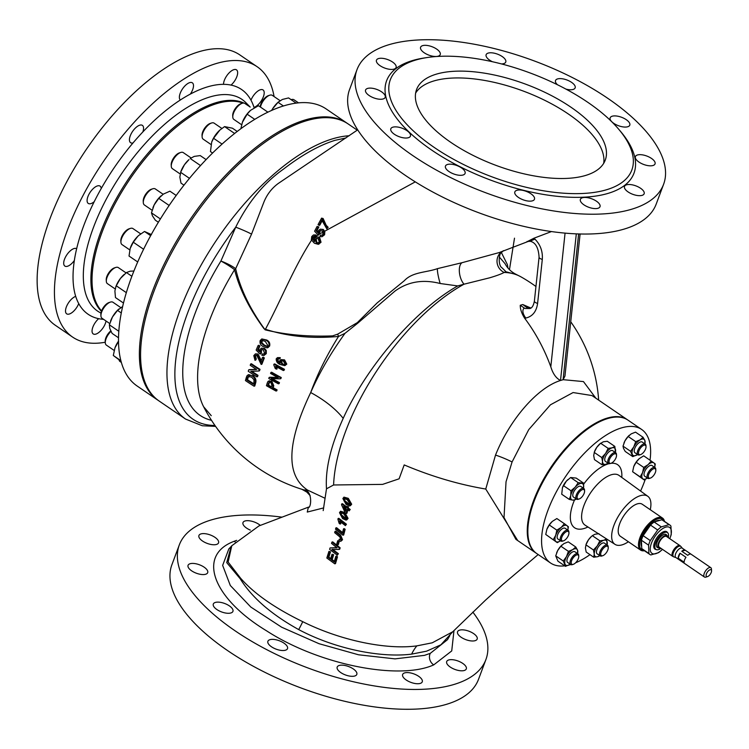 <?xml version="1.0" encoding="UTF-8"?>
<svg xmlns="http://www.w3.org/2000/svg" width="749" height="749" viewBox="0 0 749 749"><rect width="100%" height="100%" fill="white"/><g stroke="black" fill="none" stroke-linecap="round" stroke-linejoin="round"><path stroke-width="1.12" d="M530.769 308.111L526.594 307.362L522.793 304.543L530.891 308.036M525.021 308.494L529.843 308.532C531.959 308.148 533.475 305.686 534.383 301.164A8.08 2.341 6.1 0 0 537.604 303.429C536.406 311.65 532.455 316.518 525.761 318.063L524.628 318.194C521.65 313.428 520.19 309.122 520.255 305.292L525.021 308.494M106.04 321.021A10.477 4.7 -55.7 0 1 105.366 323.437A10.477 4.7 -55.7 0 1 93.213 333.914A10.477 4.7 -55.7 0 1 92.876 327.088A10.477 4.7 -55.7 0 1 98.662 318.681A136.075 61.109 -55.7 0 1 78.729 303.588A10.477 4.7 -55.7 0 1 66.67 313.831A10.477 4.7 -55.7 0 1 66.333 307.006A10.477 4.7 -55.7 0 1 75.705 296.37A136.075 61.109 -55.7 0 1 74.348 260.493A136.075 61.109 -55.7 0 1 76.641 248.743A136.075 61.109 -55.7 0 1 94.215 201.696A136.075 61.109 -55.7 0 1 101.209 188.561A136.075 61.109 -55.7 0 1 133.013 142.947A136.075 61.109 -55.7 0 1 142.834 131.946A136.075 61.109 -55.7 0 1 180.34 99.992A136.075 61.109 -55.7 0 1 190.358 94.074A136.075 61.109 -55.7 0 1 207.894 86.762A136.075 61.109 -55.7 0 1 223.52 84.337A136.075 61.109 -55.7 0 1 231.048 85.096A136.075 61.109 -55.7 0 1 250.981 100.179A10.477 4.7 -55.7 0 1 263.039 89.946A10.477 4.7 -55.7 0 1 263.376 96.771A10.477 4.7 -55.7 0 1 254.005 107.407A136.075 61.109 -55.7 0 1 254.126 107.79M223.52 84.337A10.477 4.7 -55.7 0 1 224.344 80.34A10.477 4.7 -55.7 0 1 236.497 69.854A10.477 4.7 -55.7 0 1 236.834 76.679A10.477 4.7 -55.7 0 1 231.048 85.096M180.34 99.992A10.477 4.7 -55.7 0 1 180.191 93.307A10.477 4.7 -55.7 0 1 192.343 82.83A10.477 4.7 -55.7 0 1 192.68 89.646A10.477 4.7 -55.7 0 1 190.358 94.074M133.013 142.947A10.477 4.7 -55.7 0 1 130.598 142.685A10.477 4.7 -55.7 0 1 130.251 135.859A10.477 4.7 -55.7 0 1 142.404 125.383A10.477 4.7 -55.7 0 1 142.834 131.946M94.215 201.696A10.477 4.7 -55.7 0 1 88.251 203.419A10.477 4.7 -55.7 0 1 87.914 196.603A10.477 4.7 -55.7 0 1 100.066 186.117A10.477 4.7 -55.7 0 1 101.209 188.561M76.67 248.762A10.477 4.7 124.3 0 0 76.641 248.743A10.477 4.7 -55.7 0 0 64.517 259.238A10.477 4.7 -55.7 0 0 64.854 266.064A10.477 4.7 -55.7 0 0 74.348 260.493M530.901 193.748A10.477 4.494 20.5 0 0 514.844 191.903A10.477 4.494 20.5 0 0 518.411 197.408A10.477 4.494 20.5 0 0 534.468 199.243A10.477 4.494 20.5 0 0 530.901 193.748M461.515 167.916A10.477 4.494 20.5 0 0 445.458 166.072A10.477 4.494 20.5 0 0 449.026 171.568A10.477 4.494 20.5 0 0 465.082 173.412A10.477 4.494 20.5 0 0 461.515 167.916M406.876 130.616A10.477 4.494 20.5 0 0 390.819 128.781A10.477 4.494 20.5 0 0 394.386 134.277A10.477 4.494 20.5 0 0 410.443 136.121A10.477 4.494 20.5 0 0 406.876 130.616M381.625 91.855A10.477 4.494 20.5 0 0 365.568 90.02A10.477 4.494 20.5 0 0 369.135 95.516A10.477 4.494 20.5 0 0 385.192 97.351A10.477 4.494 20.5 0 0 381.625 91.855M392.523 62.008A10.477 4.494 20.5 0 0 376.466 60.173A10.477 4.494 20.5 0 0 380.033 65.669A10.477 4.494 20.5 0 0 396.09 67.513A10.477 4.494 20.5 0 0 392.523 62.008M436.658 49.078A10.477 4.494 20.5 0 0 420.601 47.243A10.477 4.494 20.5 0 0 424.168 52.739A10.477 4.494 20.5 0 0 440.225 54.583A10.477 4.494 20.5 0 0 436.658 49.078M501.53 63.937A10.477 4.494 20.5 0 0 505.762 62.027A10.477 4.494 20.5 0 0 502.195 56.531A10.477 4.494 20.5 0 0 486.138 54.686A10.477 4.494 20.5 0 0 489.706 60.192A10.477 4.494 20.5 0 0 492.411 61.736M565.879 89.084A10.477 4.494 20.5 0 0 575.148 87.858A10.477 4.494 20.5 0 0 571.581 82.362A10.477 4.494 20.5 0 0 555.524 80.517A10.477 4.494 20.5 0 0 557.499 84.768M626.22 119.653A10.477 4.494 20.5 0 0 610.163 117.818A10.477 4.494 20.5 0 0 613.731 123.313A10.477 4.494 20.5 0 0 629.787 125.149A10.477 4.494 20.5 0 0 626.22 119.653M651.471 158.413A10.477 4.494 20.5 0 0 635.414 156.578A10.477 4.494 20.5 0 0 638.981 162.074A10.477 4.494 20.5 0 0 655.038 163.919A10.477 4.494 20.5 0 0 651.471 158.413M640.573 188.261A10.477 4.494 20.5 0 0 624.516 186.426A10.477 4.494 20.5 0 0 628.083 191.922A10.477 4.494 20.5 0 0 644.14 193.757A10.477 4.494 20.5 0 0 640.573 188.261M596.438 201.191A10.477 4.494 20.5 0 0 580.381 199.356A10.477 4.494 20.5 0 0 583.948 204.852A10.477 4.494 20.5 0 0 600.005 206.696A10.477 4.494 20.5 0 0 596.438 201.191M418.691 676.328A10.477 4.494 20.5 0 0 402.634 674.484A10.477 4.494 20.5 0 0 406.201 679.989A10.477 4.494 20.5 0 0 422.258 681.824A10.477 4.494 20.5 0 0 418.691 676.328M353.247 668.904A10.477 4.494 20.5 0 0 337.19 667.059A10.477 4.494 20.5 0 0 340.758 672.565A10.477 4.494 20.5 0 0 356.814 674.4A10.477 4.494 20.5 0 0 353.247 668.904M283.946 643.119A10.477 4.494 20.5 0 0 267.889 641.275A10.477 4.494 20.5 0 0 271.456 646.771A10.477 4.494 20.5 0 0 287.513 648.615A10.477 4.494 20.5 0 0 283.946 643.119M229.363 605.875A10.477 4.494 20.5 0 0 213.306 604.04A10.477 4.494 20.5 0 0 216.873 609.536A10.477 4.494 20.5 0 0 232.93 611.371A10.477 4.494 20.5 0 0 229.363 605.875M204.121 567.162A10.477 4.494 20.5 0 0 188.065 565.326A10.477 4.494 20.5 0 0 191.632 570.822A10.477 4.494 20.5 0 0 207.688 572.657A10.477 4.494 20.5 0 0 204.121 567.162M214.982 537.351A10.477 4.494 20.5 0 0 198.925 535.507A10.477 4.494 20.5 0 0 202.492 541.012A10.477 4.494 20.5 0 0 218.549 542.847A10.477 4.494 20.5 0 0 214.982 537.351M260.306 525.386A10.477 4.494 20.5 0 0 259.042 524.422A10.477 4.494 20.5 0 0 242.985 522.587A10.477 4.494 20.5 0 0 246.552 528.082A10.477 4.494 20.5 0 0 250.306 530.105M473.602 633.588A10.477 4.494 20.5 0 0 457.545 631.744A10.477 4.494 20.5 0 0 461.112 637.24A10.477 4.494 20.5 0 0 477.169 639.084A10.477 4.494 20.5 0 0 473.602 633.588M462.742 663.399A10.477 4.494 20.5 0 0 446.685 661.564A10.477 4.494 20.5 0 0 450.252 667.059A10.477 4.494 20.5 0 0 466.309 668.894A10.477 4.494 20.5 0 0 462.742 663.399M570.963 107.219A100.731 43.227 20.5 0 0 416.575 89.543A100.731 43.227 20.5 0 0 450.879 142.404A100.731 43.227 20.5 0 0 605.276 160.089A100.731 43.227 20.5 0 0 570.963 107.219M603.666 163.376A100.731 43.227 20.5 0 0 568.416 114.045A100.731 43.227 20.5 0 0 415.639 93.073M659.251 547.163A6.469 2.902 -55.7 0 1 659.672 541.564A6.469 2.902 -55.7 0 1 664.943 536.35A6.469 2.902 -55.7 0 1 666.544 536.481L680.026 545.684A6.469 2.902 -55.7 0 0 678.435 545.553A6.469 2.902 -55.7 0 0 673.154 550.768A6.469 2.902 -55.7 0 0 672.742 556.367L659.251 547.163M682.451 548.38A5.655 2.537 124.3 0 0 682.189 548.137A5.655 2.537 124.3 0 0 680.794 548.025A5.655 2.537 124.3 0 0 676.178 552.584A5.655 2.537 124.3 0 0 675.813 557.49L678.8 559.522A5.655 2.537 124.3 0 0 678.884 559.578M680.017 553.23A5.655 2.537 124.3 0 0 678.173 558.164L684.137 562.237A5.655 2.537 124.3 0 1 685.981 557.303L680.017 553.23L678.173 558.164M706.017 577.086A5.655 2.537 -55.7 0 1 705.933 577.114A5.655 2.537 -55.7 0 1 705.848 577.142A5.655 2.537 -55.7 0 1 704.444 577.03L684.764 563.594A5.655 2.537 124.3 0 1 684.68 563.529L678.716 559.466A5.655 2.537 124.3 0 0 678.8 559.522M704.444 577.03A5.655 2.537 -55.7 0 1 704.809 572.124A5.655 2.537 -55.7 0 1 709.425 567.564A5.655 2.537 -55.7 0 1 710.82 567.686A5.655 2.537 -55.7 0 1 711.447 569.034L711.55 570.794A4.045 1.816 124.3 0 0 710.108 569.755A4.045 1.816 124.3 0 0 706.419 573.874A4.045 1.816 124.3 0 0 707.552 576.59A4.045 1.816 124.3 0 0 707.608 576.571A4.045 1.816 124.3 0 0 711.55 570.794M685.26 550.234L691.224 554.307A5.655 2.537 124.3 0 0 691.14 554.251A5.655 2.537 124.3 0 0 689.745 554.138A5.655 2.537 124.3 0 0 687.751 555.327L681.787 551.255A5.655 2.537 124.3 0 1 683.771 550.066A5.655 2.537 124.3 0 1 685.176 550.178A5.655 2.537 124.3 0 1 685.26 550.234L681.787 551.255M667.939 537.436A7.481 3.361 124.3 0 0 667.396 535.9A7.481 3.361 124.3 0 0 662.949 536.808A7.481 3.361 124.3 0 0 658.446 543.128A7.481 3.361 124.3 0 0 659.026 548.174A7.481 3.361 124.3 0 0 660.646 548.109M659.026 548.174L657.641 547.669A7.836 3.52 -55.7 0 1 657.032 542.379A7.836 3.52 -55.7 0 1 661.76 535.75A7.836 3.52 -55.7 0 1 666.423 534.795L667.396 535.9M649.552 478.368A6.469 2.902 -55.7 0 1 649.458 478.396A6.469 2.902 -55.7 0 1 649.355 478.433A6.469 2.902 -55.7 0 1 647.754 478.302A6.469 2.902 -55.7 0 1 648.175 472.694A6.469 2.902 -55.7 0 1 653.446 467.488A6.469 2.902 -55.7 0 1 655.047 467.619A6.469 2.902 -55.7 0 1 655.759 469.164L655.815 470.138A5.58 2.5 -55.7 0 1 650.375 478.096A5.58 2.5 -55.7 0 1 650.291 478.124A5.58 2.5 -55.7 0 1 648.737 474.379A5.58 2.5 -55.7 0 1 653.821 468.687A5.58 2.5 -55.7 0 1 655.815 470.138M647.754 478.302L644.711 476.224A6.469 2.902 -55.7 0 1 645.132 470.625A6.469 2.902 -55.7 0 1 650.404 465.41A6.469 2.902 -55.7 0 1 652.005 465.541L655.047 467.619M573.294 564.325L572.376 564.624A6.469 2.902 -55.7 0 1 570.672 564.531A6.469 2.902 -55.7 0 1 573.041 556.114A6.469 2.902 -55.7 0 1 577.966 553.848A6.469 2.902 -55.7 0 1 578.677 555.393L578.734 556.367A5.58 2.5 -55.7 0 1 576.084 562.284A5.58 2.5 -55.7 0 1 573.294 564.325A5.58 2.5 -55.7 0 1 571.225 562.396A5.58 2.5 -55.7 0 1 573.874 556.984A5.58 2.5 -55.7 0 1 578.734 556.367M570.672 564.531L567.63 562.452A6.469 2.902 -55.7 0 1 569.998 554.045A6.469 2.902 -55.7 0 1 574.923 551.77L577.966 553.848M562.686 541.096A6.469 2.902 -55.7 0 1 562.583 541.134A6.469 2.902 -55.7 0 1 562.48 541.162A6.469 2.902 -55.7 0 1 560.889 541.031A6.469 2.902 -55.7 0 1 561.301 535.432A6.469 2.902 -55.7 0 1 566.572 530.226A6.469 2.902 -55.7 0 1 568.173 530.358A6.469 2.902 -55.7 0 1 568.884 531.902L568.94 532.867A5.58 2.5 -55.7 0 1 563.51 540.834A5.58 2.5 -55.7 0 1 563.426 540.862A5.58 2.5 -55.7 0 1 561.862 537.117A5.58 2.5 -55.7 0 1 566.946 531.425A5.58 2.5 -55.7 0 1 568.94 532.867M560.889 541.031L557.846 538.962A6.469 2.902 -55.7 0 1 558.258 533.354A6.469 2.902 -55.7 0 1 563.538 528.148A6.469 2.902 -55.7 0 1 565.13 528.279L568.173 530.358M602.795 555.683L601.868 555.983A6.469 2.902 -55.7 0 1 600.174 555.889A6.469 2.902 -55.7 0 1 599.968 551.676A6.469 2.902 -55.7 0 1 607.467 545.206A6.469 2.902 -55.7 0 1 608.179 546.751L608.235 547.725A5.58 2.5 -55.7 0 1 607.795 550.019A5.58 2.5 -55.7 0 1 602.795 555.683A5.58 2.5 -55.7 0 1 601.147 551.966A5.58 2.5 -55.7 0 1 605.286 546.714A5.58 2.5 -55.7 0 1 608.235 547.725M600.174 555.889L597.131 553.811A6.469 2.902 -55.7 0 1 596.925 549.597A6.469 2.902 -55.7 0 1 604.424 543.128L607.467 545.206M579.164 498.965L578.237 499.265A6.469 2.902 -55.7 0 1 576.543 499.162A6.469 2.902 -55.7 0 1 576.009 498.488A6.469 2.902 -55.7 0 1 578.322 491.447A6.469 2.902 -55.7 0 1 583.827 488.488A6.469 2.902 -55.7 0 1 584.351 489.163A6.469 2.902 -55.7 0 1 584.538 490.033L584.595 490.998A5.58 2.5 -55.7 0 1 579.164 498.965A5.58 2.5 -55.7 0 1 577.245 498.3A5.58 2.5 -55.7 0 1 579.735 491.625A5.58 2.5 -55.7 0 1 584.435 490.249A5.58 2.5 -55.7 0 1 584.595 490.998M576.543 499.162L573.5 497.093A6.469 2.902 -55.7 0 1 572.966 496.418A6.469 2.902 -55.7 0 1 575.288 489.369A6.469 2.902 -55.7 0 1 580.784 486.41L583.827 488.488M640.592 454.606L639.665 454.905A6.469 2.902 -55.7 0 1 637.961 454.802A6.469 2.902 -55.7 0 1 640.329 446.395A6.469 2.902 -55.7 0 1 645.254 444.129A6.469 2.902 -55.7 0 1 645.966 445.674L646.022 446.638A5.58 2.5 -55.7 0 1 643.372 452.565A5.58 2.5 -55.7 0 1 640.592 454.606A5.58 2.5 -55.7 0 1 638.513 452.668A5.58 2.5 -55.7 0 1 641.163 447.265A5.58 2.5 -55.7 0 1 646.022 446.638M637.961 454.802L634.927 452.733A6.469 2.902 -55.7 0 1 637.287 444.316A6.469 2.902 -55.7 0 1 642.211 442.05L645.254 444.129M611.09 463.247L610.163 463.547A6.469 2.902 -55.7 0 1 608.469 463.453A6.469 2.902 -55.7 0 1 608.254 459.24A6.469 2.902 -55.7 0 1 615.753 452.771A6.469 2.902 -55.7 0 1 616.464 454.315L616.521 455.289A5.58 2.5 -55.7 0 1 616.09 457.583A5.58 2.5 -55.7 0 1 611.09 463.247A5.58 2.5 -55.7 0 1 609.443 459.53A5.58 2.5 -55.7 0 1 613.571 454.278A5.58 2.5 -55.7 0 1 616.521 455.289M608.469 463.453L605.426 461.375A6.469 2.902 -55.7 0 1 605.22 457.162A6.469 2.902 -55.7 0 1 612.719 450.692L615.753 452.771M668.267 537.66A10.186 4.569 124.3 0 0 667.902 533.026A10.186 4.569 124.3 0 0 664.925 532.389A10.186 4.569 124.3 0 0 656.321 541.19A10.186 4.569 124.3 0 0 656.527 549.691A10.186 4.569 124.3 0 0 658.483 549.626A10.186 4.569 124.3 0 0 660.983 548.343M667.902 533.026L667.209 532.155A10.505 4.719 124.3 0 0 664.138 531.509A10.505 4.719 124.3 0 0 655.263 540.581A10.505 4.719 124.3 0 0 655.469 549.354L656.527 549.691M669.756 538.671A15.682 7.041 124.3 0 0 670.158 537.66A15.682 7.041 124.3 0 0 670.224 537.482A15.682 7.041 124.3 0 0 665.711 527.146A15.682 7.041 124.3 0 0 651.461 543.137A15.682 7.041 124.3 0 0 651.93 553.324A15.682 7.041 124.3 0 0 661.526 550.225A15.682 7.041 124.3 0 0 662.462 549.354M670.514 536.677A17.779 7.986 124.3 0 0 670.589 536.481A17.779 7.986 124.3 0 0 671.244 534.44L670.935 526.107A17.779 7.986 124.3 0 0 669.943 525.096L662.781 520.218A17.779 7.986 124.3 0 0 661.844 519.759L654.158 522.006A17.779 7.986 124.3 0 0 650.516 525.105L643.138 535.694L650.291 540.572A17.779 7.986 124.3 0 0 649.317 542.894A17.779 7.986 124.3 0 0 648.587 545.141L641.434 540.254L641.743 548.577L648.896 553.464L648.587 545.141M648.896 553.464A17.779 7.986 124.3 0 0 649.898 554.475A17.779 7.986 124.3 0 0 650.834 554.934L658.521 552.678A17.779 7.986 124.3 0 0 660.721 550.936L661.526 550.225M659.803 520.358A16.403 7.368 124.3 0 0 657.35 520.611A16.403 7.368 124.3 0 0 654.514 521.903M652.042 523.673A16.403 7.368 124.3 0 0 642.043 538.325M641.444 540.525A16.403 7.368 124.3 0 0 641.668 546.536M664.194 521.182A18.594 8.351 124.3 0 0 658.043 518.767A18.594 8.351 124.3 0 0 641.743 536.115A18.594 8.351 124.3 0 0 644.149 550.552M644.421 550.74A19.399 8.707 -55.7 0 1 640.629 550.112A19.399 8.707 -55.7 0 1 641.884 533.297A19.399 8.707 -55.7 0 1 657.706 517.671A19.399 8.707 -55.7 0 1 662.5 518.065A19.399 8.707 -55.7 0 1 664.466 521.36M662.5 518.065L642.221 504.227A19.399 8.707 124.3 0 0 637.427 503.834A19.399 8.707 124.3 0 0 621.604 519.46A19.399 8.707 124.3 0 0 620.35 536.265L640.629 550.112M650.263 509.713A29.099 13.07 124.3 0 0 647.829 496.306A29.099 13.07 124.3 0 0 640.489 495.632A29.099 13.07 124.3 0 0 616.68 519.226A29.099 13.07 124.3 0 0 615.023 544.373A29.099 13.07 124.3 0 0 622.082 544.86A29.099 13.07 124.3 0 0 628.392 541.761M650.038 460.139A80.826 36.298 124.3 0 0 641.659 429.467L627.943 420.105A80.826 36.298 124.3 0 0 607.945 418.485A80.826 36.298 124.3 0 0 542.042 483.582A80.826 36.298 124.3 0 0 536.818 553.614L550.534 562.986A80.826 36.298 124.3 0 0 564.746 565.832M641.659 429.467A80.826 36.298 124.3 0 0 621.661 427.848A80.826 36.298 124.3 0 0 555.758 492.954A80.826 36.298 124.3 0 0 550.534 562.986M569.062 565.008A80.826 36.298 124.3 0 0 570.532 564.606A80.826 36.298 124.3 0 0 570.71 564.549M158.591 400.649A167.71 75.312 -55.7 0 1 157.992 400.247A167.71 75.312 -55.7 0 1 168.834 254.932A167.71 75.312 -55.7 0 1 305.583 119.84A167.71 75.312 -55.7 0 1 347.077 123.21A167.71 75.312 -55.7 0 1 347.667 123.622M157.992 400.247L137.114 385.997A167.71 75.312 -55.7 0 1 147.956 240.682A167.71 75.312 -55.7 0 1 284.704 105.59A167.71 75.312 -55.7 0 1 326.199 108.961L347.077 123.21M105.263 342.227A163.666 73.496 -55.7 0 1 72.587 337.069A163.666 73.496 -55.7 0 1 83.176 195.255A163.666 73.496 -55.7 0 1 216.63 63.422A163.666 73.496 -55.7 0 1 257.122 66.708A163.666 73.496 -55.7 0 1 274.078 96.565M72.587 337.069L55.295 325.263A163.666 73.496 -55.7 0 1 65.875 183.449A163.666 73.496 -55.7 0 1 199.328 51.615A163.666 73.496 -55.7 0 1 239.82 54.902L257.122 66.708M250.981 100.179A136.075 61.109 -55.7 0 1 254.005 107.407M221.882 128.444L214.12 123.145A9.7 4.354 124.3 0 0 211.564 122.995L210.188 123.445A8.37 3.754 124.3 0 0 203.737 129.68A8.37 3.754 124.3 0 0 202.033 135.391L202.118 136.842A9.7 4.354 124.3 0 0 203.185 139.164L211.003 144.501M211.564 122.995A9.7 4.354 124.3 0 0 204.102 130.223A9.7 4.354 124.3 0 0 202.118 136.842M140.709 233.875L132.919 228.557A9.7 4.354 124.3 0 0 130.373 228.408L128.987 228.857A8.37 3.754 124.3 0 0 120.832 240.803L120.917 242.264A9.7 4.354 124.3 0 0 120.973 242.76A9.7 4.354 124.3 0 0 121.984 244.577L129.792 249.913M130.373 228.408A9.7 4.354 124.3 0 0 120.917 242.264M280.089 100.666L272.299 95.348A9.7 4.354 124.3 0 0 269.752 95.198L268.367 95.647A8.37 3.754 124.3 0 0 265.062 97.819A8.37 3.754 124.3 0 0 260.212 106.92M269.752 95.198A9.7 4.354 124.3 0 0 265.914 97.716A9.7 4.354 124.3 0 0 260.465 107.088M298.505 102.856L293.954 99.748A9.7 4.354 124.3 0 0 291.398 99.598A9.7 4.354 124.3 0 0 291.155 99.692M119.044 359.857A9.7 4.354 124.3 0 0 120.037 361.542L121.338 362.432M126.038 272.87L118.323 267.599A9.7 4.354 124.3 0 0 115.767 267.449L114.391 267.899A8.37 3.754 124.3 0 0 106.236 279.854L106.321 281.306A9.7 4.354 124.3 0 0 106.976 283.244A9.7 4.354 124.3 0 0 107.388 283.628L115.187 288.945M115.767 267.449A9.7 4.354 124.3 0 0 106.321 281.306M248.031 105.618A126.403 56.765 124.3 0 1 248.574 105.984L244.792 103.409A9.7 4.354 124.3 0 0 242.245 103.259L240.86 103.708A8.37 3.754 124.3 0 0 235.86 107.772A8.37 3.754 124.3 0 0 232.705 115.664L232.789 117.116A9.7 4.354 124.3 0 0 233.857 119.428L241.637 124.737M242.245 103.259A9.7 4.354 124.3 0 0 236.45 107.968A9.7 4.354 124.3 0 0 232.789 117.116M120.748 307.577L112.94 302.24A9.7 4.354 124.3 0 0 112.172 301.931A9.7 4.354 124.3 0 0 110.393 302.1L109.008 302.549A8.37 3.754 124.3 0 0 100.853 314.496L100.937 315.947A9.7 4.354 124.3 0 0 102.004 318.269L109.738 323.54M110.393 302.1A9.7 4.354 124.3 0 0 100.937 315.947M191.023 157.899L183.28 152.609A9.7 4.354 124.3 0 0 180.734 152.459L179.348 152.908A8.37 3.754 124.3 0 0 171.839 161.41A8.37 3.754 124.3 0 0 171.193 164.864L171.278 166.315A9.7 4.354 124.3 0 0 172.345 168.628L180.106 173.927M180.734 152.459A9.7 4.354 124.3 0 0 172.036 162.318A9.7 4.354 124.3 0 0 171.278 166.315M163.123 194.272L155.305 188.935A9.7 4.354 124.3 0 0 152.749 188.785L151.373 189.235A8.37 3.754 124.3 0 0 143.293 199.852A8.37 3.754 124.3 0 0 143.218 201.181L143.302 202.633A9.7 4.354 124.3 0 0 144.37 204.954L152.122 210.254M152.749 188.785A9.7 4.354 124.3 0 0 143.387 201.088A9.7 4.354 124.3 0 0 143.302 202.633M110.786 330.908A8.37 3.754 124.3 0 0 105.206 341.347L105.291 342.799A9.7 4.354 124.3 0 0 106.358 345.111L114.157 350.438M111.011 331.367A9.7 4.354 124.3 0 0 105.291 342.799M282.027 517.166A163.666 70.237 20.5 0 0 179.32 544.888A163.666 70.237 20.5 0 0 235.064 630.789A163.666 70.237 20.5 0 0 485.923 659.523A163.666 70.237 20.5 0 0 472.834 612.111M179.32 544.888L171.905 564.718A163.666 70.237 20.5 0 0 227.649 650.619A163.666 70.237 20.5 0 0 478.508 679.352L485.923 659.523M228.81 548.98L222.65 565.392L230.317 585.503L250.821 607.055L281.605 627.185L319.046 643.709L358.537 654.785L395.023 658.877L424.486 655.356L430.282 653.353L447.518 639.655M453.978 630.536L451.731 650.928L433.737 664.878C399.151 680.532 319.214 664.915 266.71 630.92C212.547 598.161 196.65 555.29 234.091 541.321L236.647 540.347M308.616 507.073L258.985 525.91L231.787 545.74L228.127 562.031L240.616 578.237C254.145 593.657 274.855 608.141 302.746 621.679C340.701 640.638 386.709 650.001 416.856 645.872L432.248 642.811L452.733 631.781L440.908 644.795L426.612 651.162L411.632 654.13C381.419 657.968 335.964 649.383 298.711 629.6C271.307 614.405 251.814 597.468 240.232 578.799L226.722 562.602L231.132 546.498L228.763 549.017M452.733 631.781L485.427 600.23L502.701 584.604L538.185 554.55M499.302 256.982L505.041 263.648C507.541 268.442 511.389 272.102 516.595 274.611L505.996 271.784L504.152 272.439C501.437 273.956 496.615 275.735 489.687 277.804L464.052 284.189A12.124 5.758 77.3 0 1 459.399 272.262A12.124 5.758 77.3 0 1 462.096 262.684L499.124 252.591L529.075 241.112M517.746 540.609L485.755 489.05C458.678 484.481 431.49 476.439 404.198 464.923L399.105 478.808L382.589 484.388L333.595 484.978A153.124 68.758 -55.7 0 1 464.052 284.189L457.714 285.931C415.311 309.955 366.87 365.989 343.201 418.363C330.73 445.805 325.169 469.286 326.498 488.797L323.193 510.612M485.755 489.05L495.52 455.083C509.629 419.768 537.389 387.579 560.514 380.483C556.133 378.282 552.902 373.723 550.805 366.795A153.227 120.083 -106.3 0 0 524.628 318.194M591.972 395.556L573.088 392.551L550.449 404.806L528.719 429.654L512.073 461.974L506.034 481.757L504.021 517.578L515.921 539.355L536.218 553.211A80.826 36.298 124.3 0 0 536.518 553.408M576.309 233.866L560.514 380.483M560.673 380.436L563.079 379.734L578.631 233.95M580.101 233.988L564.943 376.092L563.079 379.734M563.239 379.687L583.462 381.587L595.867 398.215M627.643 419.908A80.826 36.298 124.3 0 0 627.344 419.702A80.826 36.298 124.3 0 0 533.606 500.566A80.826 36.298 124.3 0 0 536.218 553.211M345.027 333.296L338.52 336.451C311.238 338.894 286.436 336.348 264.116 328.811C249.314 308.831 239.465 289.133 234.568 269.715A12.124 1.198 31.5 0 0 231.282 267.318A12.124 1.198 31.5 0 0 231.272 267.309A12.124 1.198 31.5 0 0 220.908 261.045A12.124 2.004 -154.6 0 1 231.918 266.195A12.124 2.004 -154.6 0 1 232.04 266.269A12.124 2.004 -154.6 0 1 235.654 268.704A12.124 7.808 -13.9 0 1 234.568 269.715A151.57 68.065 124.3 0 0 209.523 320.506A151.57 68.065 124.3 0 0 203.606 406.707A167.308 167.308 0 0 0 303.925 489.921L307.558 490.099C285.65 475.372 286.698 442.856 310.695 392.551L311.481 390.781C320.038 371.57 331.227 352.414 345.027 333.296L357.629 323.278A12.124 1.807 61.4 0 1 357.339 322.622L377.224 302.858L404.291 280.735C412.549 271.784 426.2 272.673 437.519 268.619L462.096 262.684M343.201 418.363A60.613 27.133 -153.1 0 0 310.695 392.551A152.787 68.618 -55.7 0 1 311.369 390.735A152.787 68.618 -55.7 0 1 338.52 336.451A12.124 1.095 70.6 0 0 337.687 334.148L357.339 322.622M434.223 147.431A128.912 55.323 20.5 0 0 561.787 193.064A128.912 55.323 20.5 0 0 633.279 163.366A128.912 55.323 20.5 0 0 587.918 102.398A128.912 55.323 20.5 0 0 393.609 73.758A128.912 55.323 20.5 0 0 434.223 147.431M357.001 69.648L349.586 89.477A163.666 70.237 20.5 0 0 405.331 175.378A163.666 70.237 20.5 0 0 656.19 204.112L663.605 184.282A163.666 70.237 20.5 0 0 607.86 98.381A163.666 70.237 20.5 0 0 357.001 69.648A163.666 70.237 20.5 0 0 412.746 155.549A163.666 70.237 20.5 0 0 663.605 184.282M349.156 135.756A167.71 75.312 -55.7 0 0 333.155 138.659A167.71 75.312 -55.7 0 0 196.407 273.75A167.71 75.312 -55.7 0 0 185.565 419.066L159.181 401.061A167.71 75.312 -55.7 0 1 170.032 255.746A167.71 75.312 -55.7 0 1 306.781 120.655A167.71 75.312 -55.7 0 1 348.276 124.025L357.245 130.157M211.499 420.32A156.485 70.275 -55.7 0 1 195.049 313.494A156.485 70.275 -55.7 0 1 220.908 261.045L235.729 227.172C248.022 202.296 263.873 182.99 283.291 169.265C301.838 154.968 319.055 145.325 334.943 140.344L345.935 137.975M528.12 241.178L533.915 238.229L551.461 231.563M322.014 236.74L324.607 234.755L324.823 231.544L323.268 229.437L320.16 229.175L322.529 229.653L324.083 231.759L323.877 234.971L322.014 236.74L319.963 236.469L320.478 235.12L321.873 235.298L322.894 234.315L322.819 231.89L321.939 230.982L320.31 230.598L319.149 231.75L318.297 235.177L314.599 231.216L317.089 226.441L318.1 227.19L316.172 230.898L318.025 232.902L318.381 230.729L320.16 229.175M322.21 235.149L320.478 235.12M318.297 235.177L319.776 233.763L319.889 231.535L320.694 230.552M314.271 240.663L313.063 238.388L314.402 236.197M318.634 244.165L321.031 242.245L319.57 237.19L316.415 236.946L318.831 237.405L320.291 242.461L318.269 244.305L314.402 243.256L311.378 239.802L311.715 236.6L313.466 234.952L315.282 235.186L314.749 236.534L313.662 236.412L312.623 237.339L312.333 238.538L314.561 241.674L314.627 238.51L316.415 236.946M357.694 129.849L278.179 183.524C271.55 188.43 266.71 194.843 263.648 202.764L251.552 234.128L235.654 268.704C240.279 288.88 250.1 309.253 265.118 329.832C285.725 334.803 308.214 336.825 332.593 335.889L337.687 334.148M501.409 252.6L507.429 264.706L507.962 268.02M317.773 234.643L319.776 233.763M318.353 242.901L316.939 242.526L316.172 239.305L316.986 238.332M315.432 239.521L316.2 242.742L317.997 243.041L319.233 241.918L318.241 238.706L316.649 238.369L315.432 239.521L316.172 239.305M316.2 242.742L316.939 242.526M271.456 386.784A166.55 71.473 -159.5 0 1 268.563 385.155A165.211 74.188 -55.7 0 1 269.209 383.123L269.724 382.084M253.565 383.675A165.623 71.08 -159.5 0 1 247.507 379.715A167.289 75.125 -55.7 0 1 248.041 377.824L248.677 376.401L247.947 376.616L247.32 378.039L248.041 377.824M267.253 346.3L264.369 345.064L261.869 342.677L262.496 340.252M284.442 364.482L282.701 364.033L281.306 361.299L281.746 360.737M319.055 225.374L318.053 224.625L321.593 218.128L325.431 225.505L327.425 227.518L326.779 228.801L321.836 220.187L319.055 225.374L319.804 225.159L322.014 221.039M267.833 385.37A167.767 71.998 20.5 0 0 271.288 387.317A165.735 74.423 -55.7 0 1 271.934 385.276L270.773 382.411L269.303 382.13L268.47 383.338A166.437 74.741 124.3 0 0 267.833 385.37L268.563 385.155M247.32 378.039A168.506 75.668 124.3 0 0 246.777 379.93A166.849 71.604 20.5 0 0 253.396 384.246A168.169 75.518 -55.7 0 1 253.948 382.336L253.986 379.734L251.467 377.028L247.947 376.616L249.342 375.989M246.777 379.93L247.507 379.715M263.639 345.27L266.906 346.441L267.899 345.57L265.361 341.488L262.113 340.318L261.148 341.188L261.139 342.883L263.639 345.27L264.369 345.064M261.148 341.188L261.878 340.973M261.139 342.883L261.869 342.677M281.961 364.257L284.086 364.623L285.004 363.855L283.394 361.13L281.427 360.756L280.566 361.514L281.961 364.257L282.701 364.033M280.566 361.514L281.306 361.299M345.851 510.097L344.671 507.579M533.915 238.229L534.945 239.137C540.422 244.68 542.875 251.439 542.295 259.435L537.604 303.429M324.083 231.759L324.823 231.544M323.877 234.971L324.607 234.755M322.529 229.653L323.268 229.437M316.172 230.898L316.911 230.683L318.849 226.966L317.089 226.441M318.035 231.9L316.911 230.683M318.1 227.19L318.849 226.966M319.149 231.75L319.889 231.535M326.779 228.801L328.165 227.303L326.18 225.29L323.128 218.521L321.593 218.128M327.425 227.518L328.165 227.303M325.431 225.505L326.18 225.29M322.37 218.745L323.128 218.521M320.291 242.461L321.031 242.245M318.831 237.405L319.57 237.19M312.333 238.603L313.063 238.388M312.623 237.339L313.363 237.124M314.749 236.534L316.022 234.961L313.466 234.952M315.282 235.186L316.022 234.961M274.003 364.126A168.3 72.222 20.5 0 0 283.731 369.529A164.546 73.889 124.3 0 0 283.328 370.53A168.356 72.25 -159.5 0 1 275.679 366.317L276.362 369.154A168.441 72.288 -159.5 0 1 275.248 368.527L273.741 364.772A166.662 74.844 -55.7 0 1 274.003 364.126L274.733 363.911A167.083 71.707 -159.5 0 0 284.47 369.313L283.731 369.529M278.722 382.842A164.546 73.889 124.3 0 0 278.375 383.825A168.31 72.232 -159.5 0 1 268.779 378.488A166.643 74.834 -55.7 0 1 269.134 377.44A167.551 28.35 -3.8 0 0 278.179 377.693A168.497 72.307 -159.5 0 1 270.567 373.433A166.643 74.834 -55.7 0 1 270.932 372.44A168.516 72.316 20.5 0 0 280.529 377.768A164.546 73.889 124.3 0 0 280.145 378.835A167.42 28.34 176.2 0 1 271.035 378.61A168.366 72.25 20.5 0 0 278.722 382.842L279.461 382.627A167.149 71.726 -159.5 0 1 272.215 378.638M268.011 381.41L271.054 381.4L273.039 385.96A165.482 74.31 124.3 0 0 272.411 387.935A167.767 71.998 20.5 0 0 276.334 390.07A164.546 73.889 124.3 0 0 276.035 391.044A167.654 71.941 -159.5 0 1 266.429 385.707A166.643 74.834 -55.7 0 1 267.337 382.823L268.011 381.41L269.481 380.726M265.567 353.837L263.845 355.56L261.832 355.279A168.216 82.353 -61.4 0 1 262.234 353.968L263.611 354.146L264.547 353.191L263.358 349.923L261.701 349.549L260.652 350.672L260.727 352.835A168.422 68.065 129.8 0 0 260.1 354.005A168.15 85.564 -148.1 0 1 256.149 350.111A168.516 75.677 -55.7 0 1 258.115 345.495A167.701 71.97 20.5 0 0 259.191 346.225A168.497 75.668 124.3 0 0 257.656 349.82A168.048 85.311 31.7 0 0 259.65 351.787L259.809 349.671L261.429 348.163L263.835 348.631L265.558 350.691L265.567 353.837L266.288 353.622L266.279 350.476L264.556 348.416L261.429 348.163M260.652 362.151A168.179 75.527 -55.7 0 1 262.506 357.432A168.31 72.232 20.5 0 0 263.639 358.144A168.076 75.48 124.3 0 0 261.176 364.445L256.823 355.457L255.746 355.26L254.754 356.299L255.578 359.136A168.469 68.084 129.8 0 0 254.997 360.297L253.799 355.616L255.437 353.865L257.31 354.211L260.652 362.151M257.272 375.53A168.076 75.48 124.3 0 0 256.841 376.859A167.935 72.073 -159.5 0 1 248.228 371.242A168.516 75.677 -55.7 0 1 248.687 369.837A168.169 19.923 -7.7 0 0 256.598 369.51A168.375 72.26 -159.5 0 1 250.213 365.297A168.516 75.677 -55.7 0 1 250.69 363.958A168.431 72.279 20.5 0 0 259.294 369.585A168.076 75.48 124.3 0 0 258.798 370.998A168.066 19.905 172.3 0 1 250.803 371.345A168.066 72.119 20.5 0 0 257.272 375.53L257.993 375.324A166.849 71.604 -159.5 0 1 251.786 371.307M247.966 374.884L251.898 375.726C254.66 377.496 255.69 379.874 254.997 382.87A168.076 75.48 124.3 0 0 254.051 386.203A166.615 71.501 -159.5 0 1 245.438 380.576A168.516 75.677 -55.7 0 1 246.337 377.402L246.945 375.829L248.996 374.556M267.075 347.873L263.086 346.534C260.577 345.289 259.613 343.285 260.184 340.523L261.794 338.941L265.951 340.224C268.488 341.469 269.481 343.463 268.91 346.216L267.075 347.873L268.002 347.611L269.64 346.001C270.211 343.267 269.228 341.263 266.681 340.018L261.794 338.941M278.001 358.79L277.149 359.473L277.598 361.43L280.07 363.377L279.667 360.746L281.015 359.604L283.796 360.091L286.043 364.351L284.611 365.615L280.154 364.501C277.402 363.415 276.1 361.505 276.231 358.79L277.505 357.61L279.527 357.872A165.894 82.755 117.1 0 0 279.208 358.958L277.888 358.818M346.057 518.551L341.319 514.769L341.413 512.55M349.633 504.395L344.737 500.65L344.83 498.422M214.944 425.46A163.666 73.496 -55.7 0 1 235.729 227.172A12.124 0.758 -157.1 0 1 248.443 232.555A12.124 0.758 -157.1 0 1 251.552 234.128M343.379 506.605L345.561 511.267L346.197 508.711L343.379 506.605M357.629 323.278L394.817 291.211C407.821 281.652 422.932 279.087 440.169 283.506A12.124 1.554 75.3 0 1 437.519 268.619M276.362 369.154L277.093 368.939L276.409 366.102M283.328 370.53L284.068 370.315A163.301 73.336 -55.7 0 1 284.47 369.313M280.145 378.835L280.884 378.61A163.301 73.336 -55.7 0 1 281.268 377.552A167.299 71.792 -159.5 0 1 271.662 372.225L270.932 372.44M280.529 377.768L281.268 377.552M269.134 377.44L269.865 377.234A166.334 28.144 176.2 0 0 277.739 377.449M278.375 383.825L279.124 383.61A163.301 73.336 -55.7 0 1 279.461 382.627M272.411 387.935L273.151 387.72A164.246 73.758 -55.7 0 1 273.778 385.735L271.784 381.185L268.741 381.194M276.334 390.07L277.083 389.854A166.55 71.473 -159.5 0 1 273.151 387.72M273.039 385.96L273.778 385.735M271.054 381.4L271.784 381.185M276.035 391.044L276.784 390.828A163.301 73.336 -55.7 0 1 277.083 389.854M265.558 350.691L266.279 350.476M263.835 348.631L264.556 348.416M257.656 349.82L258.377 349.614A167.289 75.125 -55.7 0 1 259.922 346.01A166.484 71.445 -159.5 0 1 258.845 345.28L258.115 345.495M259.575 350.785A166.83 84.693 -148.3 0 1 258.377 349.614M259.191 346.225L259.922 346.01M260.1 354.005L260.83 353.8A167.205 67.579 -50.2 0 1 261.457 352.62L261.382 350.457L262.075 349.511M260.727 352.835L261.457 352.62M260.652 350.672L261.382 350.457M262.234 353.968L263.938 353.996M263.845 355.56L266.288 353.622M259.772 359.202L260.493 358.986L258.031 354.005L255.437 353.865M261.373 361.936L260.493 358.986M257.31 354.211L258.031 354.005M254.997 360.297L255.718 360.082A167.261 67.597 -50.2 0 1 256.298 358.93L255.484 356.084L256.121 355.213M255.578 359.136L256.298 358.93M254.754 356.299L255.484 356.084M261.176 364.445L261.897 364.229A166.868 74.937 -55.7 0 1 264.36 357.938A167.102 71.707 -159.5 0 1 263.236 357.226L262.506 357.432M263.639 358.144L264.36 357.938M258.798 370.998L259.529 370.783A166.868 74.937 -55.7 0 1 260.025 369.369A167.224 71.764 -159.5 0 1 251.411 363.752L250.69 363.958M259.294 369.585L260.025 369.369M248.687 369.837L249.408 369.622A166.961 19.774 172.3 0 0 256.336 369.341M256.841 376.859L257.562 376.644A166.868 74.937 -55.7 0 1 257.993 375.324M251.898 375.726L248.687 374.669M254.997 382.87L255.727 382.655C256.43 379.687 255.39 377.299 252.619 375.511M254.051 386.203L254.782 385.988A166.868 74.937 -55.7 0 1 255.727 382.655M203.606 406.707L211.255 415.686M268.91 346.216L269.64 346.001M265.951 340.224L266.681 340.018M286.043 364.351L286.792 364.136L284.545 359.876L281.015 359.604M284.966 365.484L286.792 364.136M283.796 360.091L284.545 359.876M277.598 361.43L278.338 361.215L277.888 359.258L278.74 358.574M279.592 362.394L278.338 361.215M277.149 359.473L277.888 359.258M279.208 358.958L279.948 358.743A164.658 82.137 -62.9 0 1 280.266 357.657L277.505 357.61M279.527 357.872L280.266 357.657M340.364 513.355L340.58 514.984L342.902 517.428L345.71 518.729L346.403 517.943L343.772 513.889L341.001 512.578L340.364 513.355L341.104 513.14M340.58 514.984L341.319 514.769M342.902 517.428L343.641 517.213M343.763 499.246L343.997 500.866L346.403 503.291L349.296 504.564L349.998 503.777L347.274 499.752L344.418 498.459L343.763 499.246L344.503 499.031M343.997 500.866L344.737 500.65M346.403 503.291L347.143 503.075M347.517 508.271L349.493 509.685L349.184 510.865L347.218 509.451L346.207 513.468L345.195 512.719L341.516 504.742L341.713 503.918L346.487 507.532L346.787 506.352L347.817 507.092L347.517 508.271L348.547 506.876L346.787 506.352M337.911 519.291L338.099 518.533L345.71 524.45L345.411 525.629L339.437 521.032L340.018 524.028L339.138 523.326L337.911 519.291M343.51 528.85L344.409 529.534L342.948 535.207L335.524 529.234L335.833 527.942L342.396 533.222L343.51 528.85L344.25 528.635L345.149 529.318L344.409 529.534M339.952 535.432L341.816 539.954L340.767 541.349L338.923 540.666L339.166 539.271L340.945 539.224L339.672 536.79L334.663 532.651L335 531.359L339.952 535.432L340.683 535.217L335.749 531.135L335 531.359M340.477 539.804L340.945 539.224M337.705 540.722L338.567 541.405L337.565 544.869L336.694 544.186L337.705 540.722L339.306 541.19L338.567 541.405M331.91 549.523L337.677 553.904L337.284 555.224L329.597 549.326L330.056 547.931L337.059 547.865L331.526 543.409L331.947 542.089L339.409 548.043L338.997 549.438L331.91 549.523M335.833 556.348L336.76 557.013L334.784 563.828L326.817 558.014L328.933 551.386L329.794 552.069L328.118 557.368L330.515 559.175L332.032 554.251L332.921 554.925L331.433 559.849L334.223 561.853L335.833 556.348L336.563 556.133L337.49 556.807L336.76 557.013M440.169 283.506L457.714 285.931M535.947 286.502A153.564 153.564 0 0 0 520.939 276.84L520.939 276.84A153.124 68.758 -55.7 0 0 504.152 272.439A12.124 11.684 61.7 0 1 502.055 251.458M505.996 271.784L502.148 267.917C497.879 265.745 498.89 253.106 501.446 252.544L503.394 250.662M347.33 518.617L346.038 520.115L342.611 518.608L339.503 512.662L340.561 511.239L344.072 512.719L347.33 518.617L348.06 518.402L344.812 512.503L340.561 511.239M350.953 504.442L349.633 505.94L346.113 504.47L342.873 498.553L343.95 497.13L347.573 498.572L350.953 504.442L351.684 504.227L348.313 498.357L343.95 497.13M349.493 509.685L350.223 509.47L348.257 508.056M347.817 507.092L348.547 506.876M341.713 503.918L342.452 503.702L347.227 507.316M346.207 513.468L346.946 513.252L347.957 509.236M349.184 510.865L350.223 509.47M338.099 518.533L338.838 518.317L346.45 524.234L345.71 524.45M340.018 524.028L340.758 523.813L340.467 521.856M345.411 525.629L346.45 524.234M335.833 527.942L336.582 527.717L343.136 533.007M342.948 535.207L343.688 534.992L345.149 529.318M341.816 539.954L342.546 539.739L340.683 535.217M339.166 539.271L340.795 539.561M340.767 541.349L342.546 539.739M337.565 544.869L338.305 544.654L339.306 541.19M337.677 553.904L338.408 553.698L332.64 549.307M338.997 549.438L339.728 549.223L340.14 547.828L332.687 541.873L331.947 542.089M339.409 548.043L340.14 547.828M330.056 547.931L336.797 547.659M337.284 555.224L338.408 553.698M331.433 559.849L332.163 559.634L333.651 554.709L332.032 554.251M334.953 561.638L332.163 559.634M332.921 554.925L333.651 554.709M328.118 557.368L328.848 557.153L330.534 551.854L328.933 551.386M331.245 558.96L328.848 557.153M329.794 552.069L330.534 551.854M334.784 563.828L335.515 563.613L337.49 556.807M324.954 498.235L307.558 490.099M333.595 484.978L326.498 488.797M323.699 507.897L307.268 512.063L308.326 507.363M346.768 519.9L348.06 518.402M344.072 512.719L344.812 512.503M350.373 505.725L351.684 504.227M347.573 498.572L348.313 498.357M120.851 360.644L113.305 355.485L115 347.723A14.549 6.535 -55.7 0 1 118.492 341.188M115 347.723A14.549 6.535 124.3 0 0 114.934 347.892L118.614 341.272M113.305 355.485L121.001 361.205M169.162 205.46L158.751 198.354L163.376 194.103L169.911 191.173L176.202 195.461M161.11 195.826A14.549 6.535 124.3 0 0 161.016 195.91A14.549 6.535 124.3 0 0 154.154 204.954A14.549 6.535 124.3 0 0 152.946 207.735A14.549 6.535 124.3 0 0 152.908 207.819M158.751 198.354L154.154 204.954L151.467 212.866L152.45 215.871L155.352 220.197L158.376 222.256M160.398 218.951L151.467 212.866M200.545 165.576L190.209 158.516L194.253 156.391L200.226 155.586L206.115 159.603M189.478 178.356L180.603 172.289L184.441 164.752L188.991 159.584A14.549 6.535 124.3 0 0 184.441 164.752A14.549 6.535 124.3 0 0 180.921 171.409L179.844 177.054L181.005 183.131L183.992 185.172M122.639 306.5L117.518 310.395L112.49 316.949A14.549 6.535 -55.7 0 1 118.651 309.215A14.549 6.535 -55.7 0 1 118.838 309.047M118.801 331.255L109.373 324.813L112.49 316.949A14.549 6.535 124.3 0 0 110.58 321.04A14.549 6.535 124.3 0 0 110.515 321.218M109.373 324.813L109.785 328.465L112.125 333.417L118.501 337.771M121.272 312.96L117.518 310.395M267.908 112.172L258.452 105.712L250.559 110.337A14.549 6.535 124.3 0 0 250.503 110.384A14.549 6.535 124.3 0 0 243.022 120.739A14.549 6.535 124.3 0 0 242.433 122.209A14.549 6.535 124.3 0 0 242.423 122.237L240.86 128.734M250.503 110.384L247.142 114.176L242.414 122.256M254.754 119.372L247.142 114.176M133.912 271.016L130.176 271.185L126.431 272.561L120.383 278.516A14.549 6.535 -55.7 0 1 124.034 274.574A14.549 6.535 -55.7 0 1 124.222 274.406M126.328 292.653L116.254 285.781L120.383 278.516A14.549 6.535 124.3 0 0 115.964 286.399L114.897 291.024L115.468 297.568L123.473 303.036M116.254 285.781L115.739 287.017M131.88 276.278L126.431 272.561M296.183 103.128L288.562 97.922L282.345 99.467L278.048 102.323L272.627 108.755A14.549 6.535 124.3 0 0 271.634 110.44L272.627 108.755A14.549 6.535 124.3 0 1 278.01 102.323L278.628 101.78L278.048 102.323L283.412 105.984M151.476 234.577L144.491 231.478L138.649 235.523A14.549 6.535 -55.7 0 0 138.631 235.532L137.919 236.188A14.549 6.535 -55.7 0 1 138.631 235.532M143.602 249.258L133.266 242.208L137.919 236.188A14.549 6.535 124.3 0 0 130.56 247.357A14.549 6.535 124.3 0 0 130.495 247.544M133.266 242.208L130.186 248.462L129.025 256.036L137.704 261.953M150.643 235.682L144.491 231.478M234.643 133.481L224.569 126.6L232.443 128.201L237.236 131.468M224.569 126.6L219.916 130.036A14.549 6.535 124.3 0 0 219.832 130.111A14.549 6.535 124.3 0 0 218.109 131.787A14.549 6.535 124.3 0 0 211.761 141.945A14.549 6.535 124.3 0 0 211.724 142.038M219.832 130.111L213.568 138.284L211.705 142.076L210.45 151.579L212.594 153.039M222.078 144.098L213.568 138.284M103.587 319.346A136.075 61.109 -55.7 0 1 98.662 318.681M78.729 303.588A136.075 61.109 -55.7 0 1 75.705 296.37M556.601 552.977A9.7 4.354 -55.7 0 1 556.629 552.893A9.7 4.354 -55.7 0 1 557.659 550.599A9.7 4.354 -55.7 0 1 562.012 545.01A9.7 4.354 -55.7 0 1 562.096 544.926M607.102 544.963A9.7 4.354 124.3 0 0 607.317 542.903A9.7 4.354 124.3 0 0 603.844 540.263A9.7 4.354 124.3 0 0 597.309 545.834A9.7 4.354 124.3 0 0 594.238 554.035A9.7 4.354 124.3 0 0 597.711 556.676L593.732 557.219L586.186 552.06L585.409 548.015L586.13 544.251A9.7 4.354 -55.7 0 1 588.48 539.804A9.7 4.354 -55.7 0 1 591.513 536.368A9.7 4.354 -55.7 0 1 591.719 536.181M600.015 443.745A9.7 4.354 124.3 0 0 599.799 443.932A9.7 4.354 124.3 0 0 596.766 447.368L600.614 443.221L608.16 448.37L612.139 447.827A9.7 4.354 124.3 0 0 605.595 453.398A9.7 4.354 124.3 0 0 602.533 461.599A9.7 4.354 124.3 0 0 606.007 464.24A9.7 4.354 124.3 0 0 608.104 463.2M608.703 462.826L606.007 464.24L602.027 464.783L594.472 459.624L593.704 455.579L594.416 451.816A9.7 4.354 -55.7 0 1 596.766 447.368L594.21 452.396L601.756 457.555L605.595 453.398L608.16 448.37M575.578 562.808A80.826 36.298 124.3 0 0 589.987 554.663M606.896 540.132A80.826 36.298 124.3 0 0 607.486 539.533M640.573 491.054A80.826 36.298 124.3 0 0 645.264 479.369M623.889 443.258A9.7 4.354 -55.7 0 1 623.917 443.174A9.7 4.354 -55.7 0 1 624.947 440.88A9.7 4.354 -55.7 0 1 629.3 435.281A9.7 4.354 -55.7 0 1 629.394 435.206M578.2 482.665L583.724 483.227L583.471 488.236A9.7 4.354 124.3 0 0 583.518 487.992A9.7 4.354 124.3 0 0 581.599 483.386A9.7 4.354 124.3 0 0 575.223 487.15L578.2 482.665L570.644 477.516L566.394 481.12A9.7 4.354 124.3 0 0 562.49 487.533A9.7 4.354 124.3 0 0 562.462 487.608M569.277 499.396L570.766 495.51L570.972 490.754L575.223 487.15A9.7 4.354 124.3 0 0 570.766 495.51A9.7 4.354 124.3 0 0 572.685 500.117L569.277 499.396L561.731 494.246L562.443 487.674L566.394 481.12A9.7 4.354 -55.7 0 1 567.873 479.641A9.7 4.354 -55.7 0 1 567.929 479.594M556.835 530.142L561.254 527.362L564.39 523.71L568.397 526.753L567.826 530.114A9.7 4.354 124.3 0 0 567.04 525.667A9.7 4.354 124.3 0 0 561.254 527.362A9.7 4.354 124.3 0 0 555.711 535.31L556.835 530.142L549.289 524.983L546.882 529.29A9.7 4.354 124.3 0 0 546.836 529.393A9.7 4.354 124.3 0 0 546.817 529.459M546.836 529.393L546.882 529.29A9.7 4.354 -55.7 0 1 552.219 521.51A9.7 4.354 -55.7 0 1 552.425 521.332L556.844 518.551L564.39 523.71M633.645 466.852A9.7 4.354 -55.7 0 1 633.71 466.664A9.7 4.354 -55.7 0 1 633.748 466.552A9.7 4.354 -55.7 0 1 639.094 458.781A9.7 4.354 -55.7 0 1 639.3 458.603L643.709 455.823L653.905 462.929A9.7 4.354 124.3 0 0 648.128 464.623A9.7 4.354 124.3 0 0 642.576 472.582A9.7 4.354 124.3 0 0 642.811 478.836A9.7 4.354 124.3 0 0 647.398 478.059L644.177 479.922L640.17 476.879L642.576 472.582L643.709 467.404L648.128 464.623L651.265 460.972M641.743 548.577A17.779 7.986 124.3 0 0 642.736 549.588L649.898 554.475M669.943 525.096A17.779 7.986 124.3 0 0 669.007 524.637L661.844 519.759M654.158 522.006L661.311 526.893A17.779 7.986 124.3 0 0 657.678 529.992L650.516 525.105M643.138 535.694A17.779 7.986 124.3 0 0 641.434 540.254M650.291 540.572L657.678 529.992M661.311 526.893L669.007 524.637M615.397 452.527A9.7 4.354 124.3 0 0 615.612 450.467A9.7 4.354 124.3 0 0 612.139 447.827L614.835 446.413L615.435 452.546M602.027 464.783L602.533 461.599L601.756 457.555M599.799 443.932L603.31 441.798L607.289 441.264L614.835 446.413M644.898 443.876A9.7 4.354 124.3 0 0 644.823 440.393A9.7 4.354 124.3 0 0 640.039 439.906A9.7 4.354 124.3 0 0 633.776 446.9A9.7 4.354 124.3 0 0 632.315 454.39A9.7 4.354 124.3 0 0 637.099 454.877A9.7 4.354 124.3 0 0 637.605 454.559L632.783 456.609L630.564 451.291L633.776 446.9L635.714 441.638L640.039 439.906L643.082 437.294L635.526 432.145L631.21 433.877L628.168 436.48L635.714 441.638M632.783 456.609L625.228 451.46L623.486 448.361L623.018 446.142L630.564 451.291M623.018 446.142L624.947 440.88L628.168 436.48M644.945 443.914L644.823 440.393L643.082 437.294M576.224 498.946L574.811 499.958L572.685 500.117A9.7 4.354 124.3 0 0 576.178 498.918M563.426 485.595L570.972 490.754M570.644 477.516L576.178 478.077L583.724 483.227M600.408 555.262L597.711 556.676A9.7 4.354 124.3 0 0 599.818 555.636M593.732 557.219L594.238 554.035L593.461 549.991L597.309 545.834L599.865 540.806L603.844 540.263L606.54 538.849L607.139 544.982M591.513 536.368L588.48 539.804L585.915 544.832L593.461 549.991M598.994 533.7L595.015 534.234L592.319 535.657L599.865 540.806M553.296 539.617L555.711 535.31A9.7 4.354 124.3 0 0 555.945 541.574A9.7 4.354 124.3 0 0 560.524 540.787L557.303 542.66L545.749 534.458L557.303 542.66M546.882 529.29L545.749 534.458M549.289 524.983L552.219 521.51M577.601 553.605A9.7 4.354 124.3 0 0 577.535 550.112A9.7 4.354 124.3 0 0 572.742 549.626A9.7 4.354 124.3 0 0 566.487 556.629A9.7 4.354 124.3 0 0 565.018 564.109A9.7 4.354 124.3 0 0 569.811 564.596A9.7 4.354 124.3 0 0 570.317 564.278L565.486 566.338L557.939 561.179L555.721 555.861L563.276 561.02L565.486 566.338M563.276 561.02L566.487 556.629L568.425 551.358L572.742 549.626L575.784 547.013L577.535 550.112L577.657 553.633M555.721 555.861L557.659 550.599L560.87 546.208L568.425 551.358M560.87 546.208L563.922 543.596L568.238 541.864L575.784 547.013M654.682 467.376A9.7 4.354 124.3 0 0 653.905 462.929L655.272 464.015L654.701 467.385M644.177 479.922L632.615 471.73L633.748 466.552L636.163 462.255L643.709 467.404M636.163 462.255L639.094 458.781M632.615 471.73L640.17 476.879M682.339 548.24L681.01 546.592A6.329 2.846 124.3 0 0 679.156 546.199A6.329 2.846 124.3 0 0 673.81 551.667A6.329 2.846 124.3 0 0 673.941 556.947L672.742 556.367M647.829 496.306L619.02 475.428A30.11 13.519 124.3 0 0 611.437 474.716A30.11 13.519 124.3 0 0 586.795 499.143A30.11 13.519 124.3 0 0 585.081 525.152L615.023 544.373M574.474 500.051A38.19 17.152 124.3 0 0 584.014 528.532A38.19 17.152 124.3 0 0 587.937 526.987M621.773 477.422A38.19 17.152 124.3 0 0 610.744 463.359M609.077 463.678A38.19 17.152 124.3 0 0 608.179 463.921A38.19 17.152 124.3 0 0 583.771 483.976M242.957 103.09A126.403 56.765 124.3 0 0 217.304 103.446A126.403 56.765 124.3 0 0 117.312 199.58A126.403 56.765 124.3 0 0 101.555 310.891M101.415 311.294A126.534 56.821 -55.7 0 1 115.458 200.189A126.534 56.821 -55.7 0 1 216.283 102.613A126.534 56.821 -55.7 0 1 243.931 103.072M250.175 107.07L245.99 102.782A128.116 57.533 124.3 0 0 210.291 96.846A128.116 57.533 124.3 0 0 103.868 203.822A128.116 57.533 124.3 0 0 100.946 313.026M245.335 103.783A126.534 56.821 -55.7 0 1 249.632 106.704M234.091 541.321A8.08 6.619 -112.3 0 0 235.149 541.873M433.737 664.878A8.08 6.61 68 0 1 430.282 653.353M520.255 305.292A131.852 72.475 -72.4 0 1 521.529 304.899A131.852 72.475 -72.4 0 1 522.793 304.543M512.073 461.974A20.204 3.211 22.3 0 0 495.52 455.083M619.217 129.858A132.039 56.662 -159.5 0 1 591.382 196.613A132.039 56.662 -159.5 0 1 431.593 150.025A132.039 56.662 -159.5 0 1 426.209 57.692M324.701 231.216L415.274 181.867M319.645 233.969L323.624 231.797M313.073 238.435L318.615 234.531M265.118 329.832C281.203 299.909 293.683 267.59 312.061 239.39M311.303 239.521L312.333 238.538M322.819 231.89L323.905 231.301M268.47 383.338L269.209 383.123M527.034 241.487L530.404 241.328C535.61 242.573 538.503 247.844 539.074 257.16A8.08 2.341 6.1 0 0 542.295 259.435M531.294 241.169C529.627 241.431 530.844 240.747 534.945 239.137M526.594 307.362L528.878 307.67M525.761 318.063C522.643 313.691 522.072 310.376 524.028 308.12M550.805 366.795L565.064 233.126M310.226 495.735L306.818 492.074A8.08 3.97 -61.6 0 1 305.742 490.707M298.711 629.6A48.498 6.966 123 0 0 302.746 621.679M411.632 654.13A48.498 32.928 82 0 1 416.856 645.872M240.616 578.237A48.498 35.222 -28.6 0 1 240.232 578.799M675.954 557.584L673.941 556.947M563.51 540.834L562.583 541.134M449.793 635.676L447.499 639.674M591.953 395.547L627.344 419.702M185.565 419.066L202.296 425.76L215.59 426.387M514.497 238.182L509.47 269.64M266.906 346.441L267.627 346.235M539.074 257.16L534.383 301.164M318.269 244.305L318.999 244.09M284.611 365.615L285.35 365.4M345.71 518.729L346.441 518.514M349.296 504.564L350.026 504.349M306.818 492.074L301.913 489.303M598.657 400.116A153.564 153.564 0 0 0 570.738 321.78M516.595 274.611L520.939 276.84M308.036 507.597C311.5 508.721 312.707 489.93 303.925 489.921M231.787 545.74L231.132 546.498M670.224 537.482L670.589 536.481M650.375 478.096L649.458 478.396M707.608 576.571L705.933 577.114M682.189 548.137L685.176 550.178M691.14 554.251L710.82 567.686M681.01 546.592L680.026 545.684"/></g></svg>
